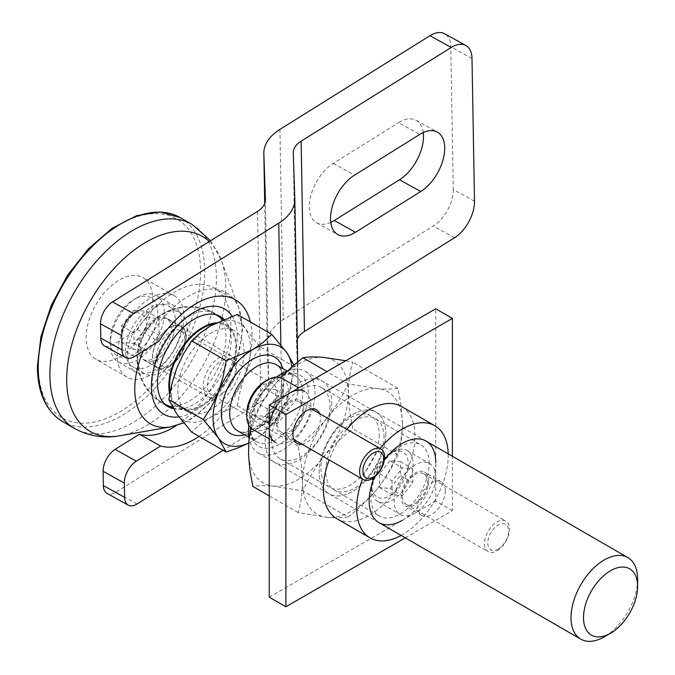 <?xml version="1.0" encoding="UTF-8"?>
<svg xmlns="http://www.w3.org/2000/svg" width="675" height="675" viewBox="0 0 675 675"><rect width="100%" height="100%" fill="white"/><g stroke="black" fill="none" stroke-linecap="round" stroke-linejoin="round"><path stroke-width="0.51" stroke-dasharray="3.38 2.53" d="M389.964 453.457L389.964 453.457A25.903 14.951 120 0 0 371.647 485.182A25.903 14.951 120 0 0 389.964 495.754A25.903 14.951 120 0 0 408.274 464.037A25.903 14.951 120 0 0 389.964 453.457L392.462 452.014A29.43 16.993 120 0 0 371.647 488.067A29.43 16.993 120 0 0 377.738 501.542A29.43 16.993 120 0 0 392.462 500.082A29.43 16.993 120 0 0 411.683 474.145A29.43 16.993 120 0 0 407.177 450.562A29.43 16.993 120 0 0 392.462 452.014L389.964 453.457M389.964 460.73L379.552 473.681L379.552 487.553L389.964 488.481L400.368 475.538L400.368 461.666L389.964 460.73L402.452 467.944L392.04 480.887L392.04 494.758L402.452 495.695L412.855 482.743L412.855 468.872L402.452 467.944M498.184 549.104A14.715 8.497 120 0 0 508.587 531.082A14.715 8.497 120 0 0 498.184 525.074A14.715 8.497 120 0 0 487.78 543.097A14.715 8.497 120 0 0 498.184 549.104M496.986 550.817A17.66 10.193 120 0 0 508.52 535.25A17.66 10.193 120 0 0 505.811 521.1A17.66 10.193 120 0 0 496.986 521.977A17.66 10.193 120 0 0 485.443 537.536A17.66 10.193 120 0 0 488.152 551.686A17.66 10.193 120 0 0 496.986 550.817M414.939 503.449A17.66 10.193 120 0 0 426.473 487.882A17.66 10.193 120 0 0 423.765 473.732A17.66 10.193 120 0 0 414.939 474.609A17.66 10.193 120 0 0 403.397 490.168A17.66 10.193 120 0 0 406.105 504.318A17.66 10.193 120 0 0 414.939 503.449M414.939 464.991A29.43 16.993 120 0 0 395.71 490.928A29.43 16.993 120 0 0 400.216 514.519A29.43 16.993 120 0 0 414.939 513.059A29.43 16.993 120 0 0 434.16 487.122A29.43 16.993 120 0 0 429.654 463.539A29.43 16.993 120 0 0 414.939 464.991M379.552 473.681L392.04 480.887M379.552 487.553L392.04 494.758M389.964 488.481L402.452 495.695M400.368 475.538L412.855 482.743M400.368 461.666L412.855 468.872M146.458 317.377L133.971 332.91L133.971 349.557L146.458 350.671L158.946 335.137L158.946 318.49L146.458 317.377L133.971 310.163L121.483 325.696L121.483 342.343L133.971 343.465L146.458 327.932L146.458 311.276L133.971 310.163M221.383 393.618A20.014 11.559 120 0 0 235.533 369.107A20.014 11.559 120 0 0 221.383 360.939A20.014 11.559 120 0 0 207.233 385.45A20.014 11.559 120 0 0 221.383 393.618M219.94 395.668A23.549 13.593 120 0 0 235.322 374.92A23.549 13.593 120 0 0 231.711 356.054A23.549 13.593 120 0 0 219.94 357.218A23.549 13.593 120 0 0 204.559 377.966A23.549 13.593 120 0 0 208.17 396.841A23.549 13.593 120 0 0 219.94 395.668M154.786 358.054A23.549 13.593 120 0 0 170.168 337.306A23.549 13.593 120 0 0 166.556 318.44A23.549 13.593 120 0 0 154.786 319.604A23.549 13.593 120 0 0 139.404 340.352A23.549 13.593 120 0 0 143.016 359.218A23.549 13.593 120 0 0 154.786 358.054M154.786 307.589A38.264 22.089 120 0 0 129.786 341.305A38.264 22.089 120 0 0 135.65 371.967A38.264 22.089 120 0 0 154.786 370.069A38.264 22.089 120 0 0 179.778 336.352A38.264 22.089 120 0 0 173.914 305.691A38.264 22.089 120 0 0 154.786 307.589M137.303 297.498L137.303 297.498A38.264 22.089 120 0 0 110.244 344.36A38.264 22.089 120 0 0 118.167 361.868A38.264 22.089 120 0 0 137.303 359.977A38.264 22.089 120 0 0 162.295 326.261A38.264 22.089 120 0 0 156.431 295.599A38.264 22.089 120 0 0 137.303 297.498L133.971 299.413A33.556 19.373 120 0 0 110.244 340.512A33.556 19.373 120 0 0 133.971 354.206A33.556 19.373 120 0 0 157.697 313.116A33.556 19.373 120 0 0 133.971 299.413L137.303 297.498M146.458 311.276L158.946 318.49M146.458 327.932L158.946 335.137M121.483 325.696L133.971 332.91M121.483 342.343L133.971 349.557M133.971 343.465L146.458 350.671M331.687 402.511A47.09 27.186 -60 0 1 298.392 460.19A47.09 27.186 -60 0 1 265.089 440.961A47.09 27.186 -60 0 1 298.392 383.29A47.09 27.186 -60 0 1 331.687 402.511M345.76 360.745L352.797 362.18C349.945 371.393 348.452 381.628 348.334 392.901L349.54 410.417L352.797 428.777C341.795 437.265 331.982 446.757 323.359 457.27C314.98 467.91 308.137 479.132 302.847 490.911L273.417 486.101A70.639 40.787 -60 0 1 248.442 450.571A70.639 40.787 -60 0 1 273.417 386.21A70.639 40.787 -60 0 1 323.359 357.37A70.639 40.787 -60 0 1 348.334 392.901A70.639 40.787 -60 0 1 323.359 457.27A70.639 40.787 -60 0 1 273.417 486.101C265.03 485.418 258.196 485.528 252.897 486.447M348.038 516.999C359.041 508.511 368.854 499.019 377.477 488.506A70.639 40.787 -60 0 1 327.527 517.345C335.905 518.037 342.748 517.919 348.038 516.999L302.847 490.911M250.847 427.899L252.897 419.85C258.196 408.071 265.03 396.849 273.417 386.21L280.766 377.747M327.527 517.345A70.639 40.787 -60 0 1 302.552 481.815C302.434 493.087 300.949 503.322 298.088 512.536L327.527 517.345M385.796 433.755A47.09 27.186 -60 0 1 352.502 491.425A47.09 27.186 -60 0 1 319.199 472.205A47.09 27.186 -60 0 1 352.502 414.526A47.09 27.186 -60 0 1 385.796 433.755A47.09 27.186 120 0 0 352.502 414.526A47.09 27.186 120 0 0 319.199 472.205A47.09 27.186 120 0 0 352.502 491.425A47.09 27.186 120 0 0 385.796 433.755M402.452 424.136A70.639 40.787 -60 0 1 377.477 488.506C385.855 477.866 392.698 466.644 397.988 454.866C400.84 445.652 402.334 435.409 402.452 424.136L401.245 406.603L397.988 388.268C392.698 389.188 385.855 389.298 377.477 388.606A70.639 40.787 -60 0 1 402.452 424.136M327.527 417.445A70.639 40.787 -60 0 1 377.477 388.606L348.038 383.805C342.748 395.584 335.905 406.806 327.527 417.445C318.904 427.958 309.091 437.451 298.088 445.939L301.345 464.299L302.552 481.815A70.639 40.787 -60 0 1 327.527 417.445M298.088 445.939L252.897 419.85M298.088 512.536L269.249 495.889M348.038 383.805L326.928 371.613M397.988 454.866L352.797 428.777M397.988 388.268L352.797 362.18M379.232 434.767A41.209 23.794 -60 0 1 361.243 476.238A41.209 23.794 -60 0 1 329.493 487.274A41.209 23.794 -60 0 1 320.962 468.416A41.209 23.794 -60 0 1 338.943 426.946A41.209 23.794 -60 0 1 370.702 415.901A41.209 23.794 -60 0 1 379.232 434.767M329.932 406.299A41.209 23.794 -60 0 1 311.943 447.77A41.209 23.794 -60 0 1 280.192 458.806A41.209 23.794 -60 0 1 271.654 439.948A41.209 23.794 -60 0 1 289.642 398.478A41.209 23.794 -60 0 1 321.393 387.442A41.209 23.794 -60 0 1 329.932 406.299M223.973 319.292A52.093 30.08 -60 0 1 231.162 340.394A52.093 30.08 -60 0 1 211.427 389.458A52.093 30.08 -60 0 1 173.365 408.738M152.702 299.177A47.09 27.186 -60 0 1 132.148 346.57A47.09 27.186 -60 0 1 95.858 359.184A47.09 27.186 -60 0 1 86.105 337.627A47.09 27.186 -60 0 1 106.658 290.233A47.09 27.186 -60 0 1 142.948 277.619A47.09 27.186 -60 0 1 152.702 299.177M187.017 328.598A35.319 20.393 -60 0 1 171.602 364.146A35.319 20.393 -60 0 1 144.382 373.604A35.319 20.393 -60 0 1 137.067 357.438A35.319 20.393 -60 0 1 137.168 354.839A35.319 20.393 -60 0 1 159.84 315.562A35.319 20.393 -60 0 1 179.702 312.432A35.319 20.393 -60 0 1 187.017 328.598M175.593 322.009A35.319 20.393 -60 0 1 160.178 357.548A35.319 20.393 -60 0 1 132.967 367.014A35.319 20.393 -60 0 1 125.651 350.848A35.319 20.393 -60 0 1 141.067 315.301A35.319 20.393 -60 0 1 168.278 305.834A35.319 20.393 -60 0 1 175.593 322.009M183.921 317.199A47.09 27.186 -60 0 1 163.367 364.593A47.09 27.186 -60 0 1 127.077 377.207A47.09 27.186 -60 0 1 117.323 355.649A47.09 27.186 -60 0 1 137.877 308.256A47.09 27.186 -60 0 1 174.167 295.642A47.09 27.186 -60 0 1 183.921 317.199M237.338 314.466L245.219 328.666L260.17 346.95L251.935 360.02L245.219 374.33L240.401 389.77L237.338 405.793L210.98 416.931A55.924 32.29 -60 0 1 176.732 413.876A55.924 32.29 -60 0 1 176.732 368.212A55.924 32.29 -60 0 1 210.98 325.612A55.924 32.29 -60 0 1 245.219 328.666A55.924 32.29 -60 0 1 245.219 374.33A55.924 32.29 -60 0 1 210.98 416.931L200.374 424.153L191.675 432.152M287.542 370.913A47.09 27.186 -60 0 1 305.286 371.343A47.09 27.186 -60 0 1 315.039 392.901A47.09 27.186 -60 0 1 281.737 450.579A47.09 27.186 -60 0 1 258.196 452.908A47.09 27.186 -60 0 1 249.1 438.573M248.839 425.208A47.09 27.186 -60 0 1 276.615 377.089M213.781 324.051A46.794 27.017 -60 0 1 226.049 325.932A46.794 27.017 -60 0 1 235.744 347.363A46.794 27.017 -60 0 1 215.317 394.453A46.794 27.017 -60 0 1 179.255 406.991A46.794 27.017 -60 0 1 170.1 392.108M169.703 394.284A47.824 27.607 120 0 0 186.486 410.096A47.824 27.607 120 0 0 236.469 346.942A47.824 27.607 120 0 0 232.352 330.649A47.824 27.607 120 0 0 216.059 322.878M177.888 390.378A46.794 27.017 120 0 0 187.582 411.801A46.794 27.017 120 0 0 223.644 399.262A46.794 27.017 120 0 0 244.072 352.164A46.794 27.017 120 0 0 234.377 330.742A46.794 27.017 120 0 0 198.315 343.28A46.794 27.017 120 0 0 177.888 390.378M139.978 349.751A23.844 13.762 -60 0 1 156.836 320.549A23.844 13.762 -60 0 1 168.758 319.368A23.844 13.762 -60 0 1 173.694 330.286A23.844 13.762 -60 0 1 156.836 359.48A23.844 13.762 -60 0 1 144.922 360.661A23.844 13.762 -60 0 1 139.978 349.751M169.349 366.702A23.844 13.762 -60 0 1 157.435 367.883A23.844 13.762 -60 0 1 153.782 348.781A23.844 13.762 -60 0 1 169.349 327.772A23.844 13.762 -60 0 1 181.271 326.59A23.844 13.762 -60 0 1 184.925 345.693A23.844 13.762 -60 0 1 169.349 366.702M271.755 425.663L280.083 412.67L286.85 398.36A55.924 32.29 -60 0 1 252.602 440.961L263.149 433.73L271.755 425.663L237.338 405.793M248.687 443.095L252.602 440.961A55.924 32.29 -60 0 1 248.695 442.994M291.836 366.947A55.924 32.29 -60 0 1 286.85 398.36L290.073 388.817L292.52 378.911L294.587 366.82L293.912 365.108M294.587 366.82L260.17 346.95M152.702 356.856A23.549 13.593 -60 0 1 169.349 328.016A23.549 13.593 -60 0 1 186.005 337.627A23.549 13.593 -60 0 1 169.349 366.466A23.549 13.593 -60 0 1 152.702 356.856M156.642 356.24A20.014 11.559 -60 0 1 165.375 336.099A20.014 11.559 -60 0 1 180.799 330.742A20.014 11.559 -60 0 1 184.95 339.905A20.014 11.559 -60 0 1 176.209 360.045A20.014 11.559 -60 0 1 160.785 365.403A20.014 11.559 -60 0 1 156.642 356.24M248.856 409.48A20.014 11.559 -60 0 1 257.588 389.34A20.014 11.559 -60 0 1 273.012 383.974A20.014 11.559 -60 0 1 277.163 393.137A20.014 11.559 -60 0 1 268.422 413.277A20.014 11.559 -60 0 1 252.998 418.643A20.014 11.559 -60 0 1 248.856 409.48M637.622 579.142A47.09 27.186 -60 0 1 604.327 636.82M405.304 537.84L452.393 510.654L452.393 456.275M452.393 510.654L435.746 501.044L435.746 308.787M269.249 597.173L435.746 501.044M336.774 518.67A64.749 37.387 120 0 0 386.674 501.322A64.749 37.387 120 0 0 414.939 436.16A64.749 37.387 120 0 0 401.524 406.51M346.832 429.308A64.749 37.387 120 0 0 329.172 459.903M445.323 490.708A19.423 11.213 -60 0 1 436.843 510.258A19.423 11.213 -60 0 1 421.875 515.464A19.423 11.213 -60 0 1 417.85 506.571A19.423 11.213 -60 0 1 426.33 487.021A19.423 11.213 -60 0 1 441.298 481.815A19.423 11.213 -60 0 1 445.323 490.708M319.587 413.581A19.423 11.213 -60 0 1 320.448 418.61A19.423 11.213 -60 0 1 301.927 444.175M384.37 459.962A47.09 27.186 120 0 0 374.482 477.082M402.452 520.265A47.09 27.186 120 0 0 435.746 462.594M401.127 535.427A64.749 37.387 120 0 0 448.234 455.38A64.749 37.387 120 0 0 448.217 453.862M380.126 448.538A64.749 37.387 120 0 0 362.467 479.123M303.801 408.999A19.423 11.213 -60 0 1 295.321 428.549A19.423 11.213 -60 0 1 280.353 433.755A19.423 11.213 -60 0 1 276.328 424.862A19.423 11.213 -60 0 1 284.808 405.312A19.423 11.213 -60 0 1 299.776 400.106A19.423 11.213 -60 0 1 303.801 408.999M428.676 481.098A19.423 11.213 -60 0 1 420.196 500.648A19.423 11.213 -60 0 1 405.219 505.853A19.423 11.213 -60 0 1 401.203 496.96A19.423 11.213 -60 0 1 409.683 477.411A19.423 11.213 -60 0 1 424.651 472.205A19.423 11.213 -60 0 1 428.676 481.098M384.041 437.543A41.209 23.794 120 0 0 375.502 418.677A41.209 23.794 120 0 0 343.752 429.722A41.209 23.794 120 0 0 325.763 471.184A41.209 23.794 120 0 0 334.302 490.05A41.209 23.794 120 0 0 366.052 479.014A41.209 23.794 120 0 0 384.041 437.543M429.182 463.607A41.209 23.794 120 0 0 420.652 444.741A41.209 23.794 120 0 0 388.893 455.785A41.209 23.794 120 0 0 370.913 497.247A41.209 23.794 120 0 0 379.443 516.113A41.209 23.794 120 0 0 411.193 505.077A41.209 23.794 120 0 0 429.182 463.607M246.772 413.083A25.903 14.951 120 0 0 265.089 423.655A25.903 14.951 120 0 0 283.407 391.939A25.903 14.951 120 0 0 265.089 381.367M252.872 429.443A29.43 16.993 120 0 0 267.587 427.984A29.43 16.993 120 0 0 286.816 402.047A29.43 16.993 120 0 0 282.302 378.464M265.089 388.64L254.686 401.583L254.686 415.454L265.089 416.382L275.493 403.439L275.493 389.568L265.089 388.64L277.577 395.845L267.173 408.788L267.173 422.668L277.577 423.596L287.98 410.653L287.98 396.773L277.577 395.845M290.064 431.35A17.66 10.193 120 0 0 301.598 415.783A17.66 10.193 120 0 0 298.89 401.633A17.66 10.193 120 0 0 290.064 402.511A17.66 10.193 120 0 0 278.53 418.07A17.66 10.193 120 0 0 281.23 432.219A17.66 10.193 120 0 0 290.064 431.35M290.064 392.901A29.43 16.993 120 0 0 275.349 408.434M269.249 438.902L275.349 442.42A29.43 16.993 120 0 0 290.064 440.961A29.43 16.993 120 0 0 309.293 415.024A29.43 16.993 120 0 0 304.779 391.441L298.688 387.923M254.686 401.583L267.173 408.788M254.686 415.454L267.173 422.668M265.089 416.382L277.577 423.596M275.493 403.439L287.98 410.653M275.493 389.568L287.98 396.773M474.491 201.251L453.271 189.489L450.782 46.761A29.43 16.656 -61 0 0 444.665 33.75M453.271 189.489A29.43 16.656 -61 0 1 433.299 226.007L283.238 319.688A57.687 33.961 179 0 0 267.157 343.752A57.687 33.961 179 0 0 267.165 344.09L268.718 389.745A28.257 16.639 179 0 1 268.726 389.905A28.257 16.639 179 0 1 260.845 401.692L115.847 492.218A17.66 9.998 -61 0 1 107.038 493.391M423.233 132.553A35.319 19.988 119 0 0 416.137 120.327A35.319 19.988 119 0 0 398.52 122.673L419.74 134.443M330.775 222.387A35.319 19.988 119 0 1 316.642 222.843A35.319 19.988 119 0 1 309.302 207.233A35.319 19.988 119 0 1 333.273 163.409L398.52 122.673M297.278 339.39A28.257 16.639 -1 0 0 296.587 343.238A28.257 16.639 -1 0 0 296.587 343.406L298.139 389.062A57.687 33.961 179 0 1 298.148 389.391A57.687 33.961 179 0 1 282.066 413.454L223.087 450.284M198.998 436.379A82.409 46.642 119 0 0 250.408 322.017M176.377 425.554A82.409 46.642 119 0 0 227.137 351.852A82.409 46.642 119 0 0 213.747 287.778A82.409 46.642 119 0 0 137.565 329.569L113.273 344.739A17.66 9.998 -61 0 1 104.465 345.912M137.565 329.569L158.785 341.339M232.107 316.212A60.767 35.083 -60 0 1 237.296 336.85A60.767 35.083 -60 0 1 178.917 416.872M143.168 351.093A75.811 43.765 -60 0 1 194.586 293.161A75.811 43.765 -60 0 1 239.009 308.635A75.811 43.765 -60 0 1 241.988 327.282A75.811 43.765 -60 0 1 170.75 426.862M38.239 365.259A114.784 66.277 -60 0 1 119.408 224.674A114.784 66.277 -60 0 1 200.568 271.544A114.784 66.277 -60 0 1 119.408 412.13A114.784 66.277 -60 0 1 38.239 365.259M209.301 241.507A112.489 64.943 -60 0 1 221.349 260.314A112.489 64.943 -60 0 1 225.779 287.972A112.489 64.943 -60 0 1 120.074 435.738M192.012 224.378A117.728 67.972 -60 0 1 216.397 278.277A117.728 67.972 -60 0 1 165.004 396.757A117.728 67.972 -60 0 1 74.284 428.296M180.352 217.645A117.728 67.972 -60 0 1 204.736 271.544A117.728 67.972 -60 0 1 153.343 390.023A117.728 67.972 -60 0 1 62.623 421.563M219.51 317.064A52.093 30.08 -60 0 1 225.231 329.383A52.093 30.08 -60 0 1 225.965 337.39A52.093 30.08 -60 0 1 206.297 386.37A52.093 30.08 -60 0 1 168.303 405.768M165.805 405.051A52.093 30.08 -60 0 1 163.08 403.768A52.093 30.08 -60 0 1 152.288 379.924A52.093 30.08 -60 0 1 175.028 327.493A52.093 30.08 -60 0 1 215.173 313.538A52.093 30.08 -60 0 1 217.645 315.267M244.485 434.801A44.145 25.49 120 0 0 252.602 431.35A44.145 25.49 120 0 0 282.749 368.525M237.634 430.844A38.264 22.089 120 0 0 256.762 428.946A38.264 22.089 120 0 0 281.762 395.229A38.264 22.089 120 0 0 275.898 364.567C290.107 367.858 278.378 416.948 253.817 428.659C242.215 434.506 238.697 431.333 237.634 430.844M276.286 377.097A38.264 22.089 120 0 0 275.729 377.418A38.264 22.089 120 0 0 248.678 424.913M248.729 426.153A38.264 22.089 120 0 0 256.601 441.796A38.264 22.089 120 0 0 275.729 439.898A38.264 22.089 120 0 0 300.729 406.181A38.264 22.089 120 0 0 294.865 375.519A38.264 22.089 120 0 0 277.383 376.523M279.332 377.089A41.209 23.794 120 0 0 250.197 427.562A41.209 23.794 120 0 0 279.332 444.378A41.209 23.794 120 0 0 308.475 393.913A41.209 23.794 120 0 0 279.332 377.089M472.002 58.531L450.782 46.761M454.52 237.769L433.299 226.007M279.923 129.389L283.238 319.688M333.273 163.409L354.493 175.171M264.71 203.445L267.165 344.09M265.402 199.766L268.718 389.745M137.067 503.98L115.847 492.218M294.823 198.762L298.139 389.062M296.587 343.406L293.271 153.098M280.876 344.874L282.066 413.454M257.529 211.393L260.845 401.692M134.502 356.501L113.273 344.739M371.647 485.182L371.647 488.067M377.738 501.542L400.216 514.519M423.765 473.732L505.811 521.1M407.177 450.562L429.654 463.539M406.105 504.318L488.152 551.686M118.167 361.868L135.65 371.967M110.244 340.512L110.244 344.36M166.556 318.44L231.711 356.054M143.016 359.218L208.17 396.841M156.431 295.599L173.914 305.691M329.493 487.274L280.192 458.806M370.702 415.901L321.393 387.442M210.617 240.68L221.349 260.314L239.009 308.635L242.468 329.636L239.212 352.941L227.796 380.346L215.671 397.811L192.738 418.129L183.676 422.904M220.379 316.541L215.173 313.538A52.093 52.093 0 0 0 159.84 315.562M137.168 354.839A52.093 52.093 0 0 0 163.08 403.768L168.278 406.772M144.382 373.604L132.967 367.014M127.077 377.207L95.858 359.184M179.702 312.432L168.278 305.834M174.167 295.642L142.948 277.619M425.993 441.037L305.286 371.343M248.881 437.333L256.601 441.796C248.071 435.409 249.244 423.883 254.028 408.772C259.841 394.588 268.051 384.227 278.674 377.705C290.149 371.9 293.735 374.979 294.865 375.519L287.145 371.064M179.255 406.991L187.582 411.801M157.435 367.883L144.922 360.661M216.101 314.778A51.511 51.511 0 0 0 137.616 358.653A51.511 51.511 0 0 0 164.616 403.954M172.606 407.438A51.511 51.511 0 0 0 186.486 410.096M273.012 383.974L180.799 330.742M252.998 418.643L160.785 365.403M181.271 326.59L168.758 319.368M226.049 325.932L234.377 330.742M378.903 522.602L258.196 452.908M232.352 330.649A51.511 51.511 0 0 0 222.877 319.748M297 443.365L280.353 433.755M421.875 515.464L405.219 505.853M375.502 418.677L420.652 444.741M441.298 481.815L424.651 472.205M316.423 409.717L299.776 400.106M334.302 490.05L379.443 516.113M298.89 401.633L311.496 408.915M281.23 432.219L293.836 439.501M416.137 120.327L437.358 132.097M316.642 222.843L337.871 234.613M264.71 203.453L267.157 343.752M213.747 287.778L234.968 299.54M296.587 343.238L293.262 152.938M265.402 199.606L268.726 389.905M297.675 361.91L298.148 389.391"/><path stroke-width="1.01" d="M269.249 495.889L252.897 486.447L249.953 470.374L248.518 454.84L248.915 440.303L250.847 427.899M280.766 377.747L291.001 367.698L302.847 357.716C308.137 356.797 314.98 356.678 323.359 357.37L345.76 360.745M326.928 371.613L302.847 357.716M173.365 408.738A52.093 30.08 -60 0 1 168.278 406.772A52.093 30.08 -60 0 1 157.486 382.927A52.093 30.08 -60 0 1 180.233 330.497A52.093 30.08 -60 0 1 220.379 316.541A52.093 30.08 -60 0 1 223.973 319.292M583.512 617.591A38.264 22.089 -60 0 1 610.571 570.729A38.264 22.089 -60 0 1 637.622 586.356A38.264 22.089 -60 0 1 610.571 633.217A38.264 22.089 -60 0 1 583.512 617.591M248.695 442.994A55.924 32.29 -60 0 1 218.354 437.906A55.924 32.29 -60 0 1 218.354 392.243L211.596 406.544L203.268 419.546L218.354 437.906L226.1 452.022L191.675 432.152L176.732 413.876L168.851 399.676L171.914 383.636L176.732 368.212L183.457 353.894L191.675 340.833L200.399 332.817L210.98 325.612L237.338 314.466L271.755 334.336L263.174 342.385L252.602 349.642L226.1 360.703L191.675 340.833M203.268 419.546L168.851 399.676M610.571 633.217L604.327 636.82A47.09 27.186 -60 0 1 580.778 639.149A47.09 27.186 -60 0 1 571.025 617.591A47.09 27.186 -60 0 1 591.587 570.198A47.09 27.186 -60 0 1 627.868 557.584A47.09 27.186 -60 0 1 637.622 579.142L637.622 586.356M276.615 377.089A47.09 27.186 -60 0 1 281.737 373.672A47.09 27.186 -60 0 1 287.542 370.913M249.1 438.573A47.09 27.186 -60 0 1 248.442 431.35A47.09 27.186 -60 0 1 248.839 425.208M170.1 392.108A46.794 27.017 -60 0 1 169.56 385.568A46.794 27.017 -60 0 1 213.781 324.051M216.059 322.878A47.824 27.607 120 0 0 168.834 385.99A47.824 27.607 120 0 0 169.703 394.284M226.1 360.703L223.147 376.76L218.354 392.243A55.924 32.29 -60 0 1 252.602 349.642A55.924 32.29 -60 0 1 286.85 352.704A55.924 32.29 -60 0 1 291.836 366.947M226.1 452.022L238.351 447.744L248.687 443.095M293.912 365.108L286.85 352.704L271.755 334.336M285.905 414.526L269.249 404.916L435.746 308.787L452.393 318.398L285.905 414.526L285.905 606.783L405.304 537.84M452.393 456.275L452.393 318.398M269.249 404.916L269.249 597.173L285.905 606.783M448.217 453.862A64.749 37.387 120 0 0 434.827 425.739L401.524 406.51A64.749 37.387 120 0 0 346.832 429.308M329.172 459.903A64.749 37.387 120 0 0 323.359 489.029A64.749 37.387 120 0 0 336.774 518.67L370.069 537.891A64.749 37.387 120 0 0 401.127 535.427M301.927 444.175A19.423 11.213 -60 0 1 297 443.365A19.423 11.213 -60 0 1 292.975 434.472A19.423 11.213 -60 0 1 301.455 414.923A19.423 11.213 -60 0 1 316.423 409.717A19.423 11.213 -60 0 1 319.587 413.581M435.746 462.594A47.09 27.186 120 0 0 418.365 438.851A47.09 27.186 120 0 0 384.37 459.962M374.482 477.082A47.09 27.186 120 0 0 369.149 501.044A47.09 27.186 120 0 0 402.452 520.265M434.827 425.739A64.749 37.387 120 0 0 380.126 448.538M362.467 479.123A64.749 37.387 120 0 0 356.662 508.25A64.749 37.387 120 0 0 370.069 537.891M298.688 387.923L282.302 378.464A29.43 16.993 120 0 0 267.587 379.924L265.089 381.367A25.903 14.951 120 0 0 246.772 413.083L246.772 415.969A29.43 16.993 120 0 0 252.872 429.443L269.249 438.902M265.089 381.367L267.587 379.924A29.43 16.993 120 0 0 246.772 415.969M373.309 477.006A14.715 8.497 120 0 0 383.721 458.983A14.715 8.497 120 0 0 373.309 452.976A14.715 8.497 120 0 0 362.905 470.998A14.715 8.497 120 0 0 373.309 477.006M372.111 478.718A17.66 10.193 120 0 0 383.645 463.16A17.66 10.193 120 0 0 380.936 449.002A17.66 10.193 120 0 0 372.111 449.879A17.66 10.193 120 0 0 360.577 465.438A17.66 10.193 120 0 0 363.277 479.596A17.66 10.193 120 0 0 372.111 478.718M275.349 408.434A29.43 16.993 120 0 0 275.349 442.42M304.779 391.441A29.43 16.993 120 0 0 290.064 392.901M297.278 339.39A28.257 16.639 -1 0 1 304.459 331.459L454.52 237.769A29.43 16.656 -61 0 0 474.491 201.251L472.002 58.531A29.43 16.656 -61 0 0 465.885 45.512L444.665 33.75A29.43 16.656 -61 0 0 429.975 35.708L279.923 129.389A57.687 33.961 179 0 0 263.841 153.453L264.71 203.453M304.459 331.459L301.143 141.151L451.204 47.469A29.43 16.656 -61 0 1 465.885 45.512M250.408 322.017A82.409 46.642 119 0 0 234.968 299.54A82.409 46.642 119 0 0 158.785 341.339L134.502 356.501A17.66 9.998 -61 0 1 125.685 357.674L104.465 345.912A17.66 9.998 -61 0 1 100.794 338.099L100.541 323.831A17.66 9.998 -61 0 1 112.531 301.919L257.529 211.393A28.257 16.639 179 0 0 265.402 199.606A28.257 16.639 179 0 0 265.402 199.446L263.849 153.782A57.687 33.961 179 0 1 263.841 153.453M125.685 357.674A17.66 9.998 -61 0 1 122.015 349.869L121.77 335.593A17.66 9.998 -61 0 1 133.751 313.681L278.75 223.155L280.876 344.874M301.143 141.151A28.257 16.639 -1 0 0 293.262 152.938A28.257 16.639 -1 0 0 293.271 153.098L294.823 198.762A57.687 33.961 179 0 1 294.832 199.091A57.687 33.961 179 0 1 278.75 223.155M423.233 132.553A35.319 19.988 119 0 1 423.478 135.945A35.319 19.988 119 0 1 399.516 179.769L334.268 220.497L355.489 232.267L420.736 191.531A35.319 19.988 119 0 0 444.707 147.715A35.319 19.988 119 0 0 437.358 132.097A35.319 19.988 119 0 0 419.74 134.443L354.493 175.171A35.319 19.988 119 0 0 330.522 218.995A35.319 19.988 119 0 0 337.871 234.613A35.319 19.988 119 0 0 355.489 232.267M330.775 222.387A35.319 19.988 119 0 0 334.268 220.497M223.087 450.284L137.067 503.98A17.66 9.998 -61 0 1 128.258 505.153A17.66 9.998 -61 0 1 124.588 497.348L124.335 483.072A17.66 9.998 119 0 1 136.325 461.168L160.616 445.998A82.409 46.642 119 0 0 198.998 436.379M128.258 505.153L107.038 493.391A17.66 9.998 -61 0 1 103.368 485.587L103.115 471.31L124.335 483.072M176.377 425.554A82.409 46.642 119 0 1 139.387 434.236L115.104 449.398A17.66 9.998 119 0 0 103.115 471.31M139.387 434.236L160.616 445.998M178.917 416.872A60.767 35.083 -60 0 1 151.36 386.471A60.767 35.083 -60 0 1 183.769 319.655A60.767 35.083 -60 0 1 232.107 316.212M183.676 422.904L170.75 426.862A75.811 43.765 -60 0 1 134.781 389.18A75.811 43.765 -60 0 1 143.168 351.093M170.75 426.862L120.074 435.738A112.489 64.943 -60 0 1 66.69 379.814A112.489 64.943 -60 0 1 120.631 261.714A112.489 64.943 -60 0 1 209.301 241.507M120.074 435.738C103.866 438.657 88.602 436.177 74.284 428.296A117.728 67.972 -60 0 1 49.899 374.397A117.728 67.972 -60 0 1 101.292 255.918A117.728 67.972 -60 0 1 192.012 224.378L180.352 217.645A117.728 67.972 -60 0 0 89.623 249.185A117.728 67.972 -60 0 0 38.239 367.664A117.728 67.972 -60 0 0 62.623 421.563C46.027 411.252 37.614 392.884 37.378 366.466L40.956 336.538L51.359 305.184L67.686 275.029L88.552 248.645L112.193 228.268L136.679 215.646L160.059 211.925L180.352 217.645M217.645 315.267A52.093 30.08 -60 0 1 219.51 317.064M168.303 405.768A52.093 30.08 -60 0 1 165.805 405.051M282.749 368.525A44.145 25.49 120 0 0 252.602 359.252A44.145 25.49 120 0 0 221.653 408.442A44.145 25.49 120 0 0 244.485 434.801M287.145 371.064L275.898 364.567A38.264 22.089 120 0 0 256.762 366.466A38.264 22.089 120 0 0 231.77 400.182A38.264 22.089 120 0 0 237.634 430.844L248.881 437.333M248.678 424.913A38.264 22.089 120 0 0 248.729 426.153M277.383 376.523A38.264 22.089 120 0 0 276.286 377.097M451.204 47.469L429.975 35.708M133.751 313.681L112.531 301.919M399.516 179.769L420.736 191.531M263.849 153.782L264.71 203.445M121.77 335.593L100.541 323.831M122.015 349.869L100.794 338.099M124.588 497.348L103.368 485.587M115.104 449.398L136.325 461.168M210.617 240.68L192.012 224.378M74.284 428.296L62.623 421.563M627.868 557.584L425.993 441.037M164.616 403.954A51.511 51.511 0 0 0 172.606 407.438M580.778 639.149L378.903 522.602M222.877 319.748A51.511 51.511 0 0 0 216.101 314.778M311.496 408.915L380.936 449.002M293.836 439.501L363.277 479.596M294.832 199.091L297.675 361.91"/></g></svg>
